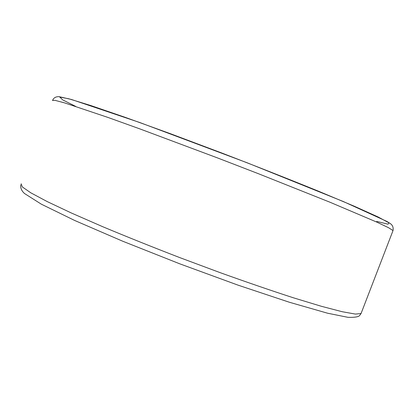 <?xml version="1.0" encoding="UTF-8"?>
<svg xmlns="http://www.w3.org/2000/svg" width="414" height="414" viewBox="0 0 414 414"><rect width="100%" height="100%" fill="white"/><g stroke="black" fill="none" stroke-linecap="round" stroke-linejoin="round"><path stroke-width="0.62" d="M52.531 100.55L54.834 100.297L64.651 102.91L107.702 117.348L139.885 128.909L217.593 157.957L258.207 173.626L329.979 202.229L376.719 222.08L388.622 227.752L393.021 230.572L392.886 230.919M75.721 106.408L62.68 99.877L59.761 97.062L68.812 98.78L90.878 105.57L125.545 117.462L170.464 133.722L221.299 152.828C256.39 166.34 288.713 179.102 318.262 191.102L354.317 206.239L378.096 216.962L389.025 222.882L387.996 224.181L376.714 221.412M21.181 183.78L22.227 186.859L30.765 192.795L47.232 201.597L71.518 213.07L102.822 226.748C126.736 236.746 152.347 247.018 179.66 257.565L220.367 272.733C246.977 282.281 271.294 290.623 293.324 297.775L321.409 306.298L342.218 311.726L355.372 314.076L361.044 313.564L361.36 312.741M52.702 100.095C53.882 97.678 56.025 96.54 59.14 96.674L71.487 99.495L139.792 122.528L247.101 162.764L343.33 201.53L386.888 221.418L390.283 223.56C392.643 225.175 393.554 227.509 393.021 230.572L361.044 313.564L359.606 315.509C358.498 316.912 354.622 317.517 347.972 317.326L327.572 313.212L289.35 302.241L238.076 285.158L179.779 263.827L122.622 241.181L74.618 220.445L41.265 204.138L24.561 193.545C21.606 190.911 20.343 188.013 20.778 184.861"/></g></svg>
